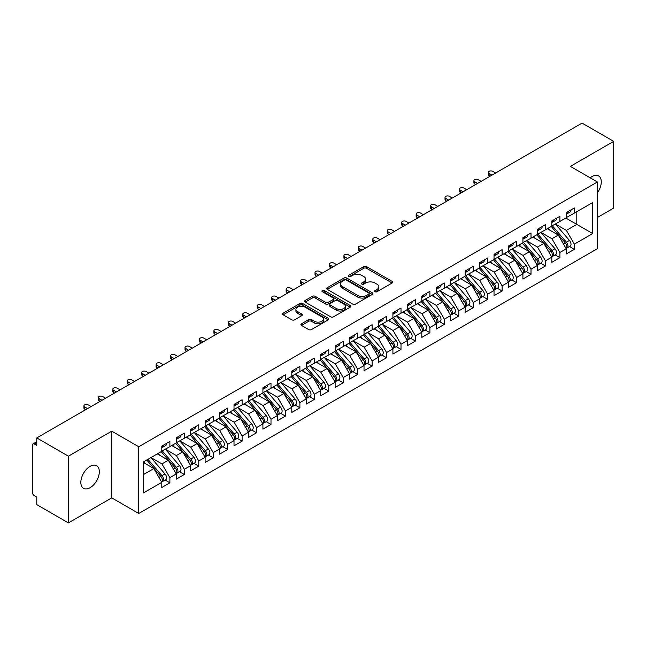 <?xml version="1.0" encoding="UTF-8"?>
<svg xmlns="http://www.w3.org/2000/svg" width="646" height="646" viewBox="0 0 646 646"><rect width="100%" height="100%" fill="white"/><g stroke="black" fill="none" stroke-linecap="round" stroke-linejoin="round"><path stroke-width="0.97" d="M375.043 291.709A1.405 0.807 0 0 0 377.03 291.709L392.09 283.013A2.003 1.155 0 0 0 392.679 282.189A2.003 1.155 0 0 0 392.09 281.373L366.573 266.637A2.003 1.155 0 0 0 363.73 266.637L348.67 275.333A1.405 0.807 0 0 0 348.259 275.907A1.405 0.807 0 0 0 348.67 276.48A1.405 0.807 0 0 0 350.657 276.48L352.603 275.358A6.42 3.706 0 0 1 361.679 275.358L363.803 276.585A6.42 3.706 0 0 1 365.684 279.201A6.42 3.706 0 0 1 363.803 281.826L361.857 282.948A1.405 0.807 0 0 0 361.445 283.521A1.405 0.807 0 0 0 361.857 284.095A1.405 0.807 0 0 0 363.843 284.095L365.789 282.972A6.42 3.706 0 0 1 374.866 282.972L376.989 284.2A6.42 3.706 0 0 1 378.871 286.816A6.42 3.706 0 0 1 376.989 289.44L375.043 290.563A1.405 0.807 0 0 0 374.632 291.136A1.405 0.807 0 0 0 375.043 291.709L375.043 290.563M90.077 487.706A13.073 7.55 120 0 0 98.62 476.183A13.073 7.55 120 0 0 96.617 465.709A13.073 7.55 120 0 0 90.077 466.355A13.073 7.55 120 0 0 81.541 477.878A13.073 7.55 120 0 0 83.544 488.352A13.073 7.55 120 0 0 90.077 487.706M597.38 192.855A13.073 7.55 120 0 0 598.567 175.906A13.073 7.55 120 0 0 592.035 176.56A13.073 7.55 120 0 0 590.194 177.828M301.488 323.775A2.003 1.155 0 0 0 300.907 324.599A2.003 1.155 0 0 0 301.488 325.414L308.651 329.549A2.003 1.155 0 0 0 311.485 329.549L328.216 319.891A2.003 1.155 0 0 0 328.806 319.067A2.003 1.155 0 0 0 328.216 318.252L302.699 303.515A2.003 1.155 0 0 0 299.857 303.515L283.134 313.173A2.003 1.155 0 0 0 282.544 313.996A2.003 1.155 0 0 0 283.134 314.812L291.782 319.81A2.003 1.155 0 0 0 294.616 319.81L301.771 315.676A2.003 1.155 0 0 0 302.36 314.852A2.003 1.155 0 0 0 301.771 314.037L297.483 311.558A5.362 3.093 0 0 1 295.916 309.369A5.362 3.093 0 0 1 299.227 306.511A5.362 3.093 0 0 1 305.074 307.181L321.87 316.879A5.362 3.093 0 0 1 323.444 319.067A5.362 3.093 0 0 1 320.133 321.934A5.362 3.093 0 0 1 314.287 321.256L311.485 319.641A2.003 1.155 0 0 0 308.651 319.641L301.488 323.775L301.488 325.414M597.38 217.508L613.7 208.085L613.7 141.361L582.062 123.103L36.782 437.915L36.782 445.425L34.464 444.093A3.06 1.768 -120 0 0 32.938 443.939A3.06 1.768 -120 0 0 32.3 445.344L32.3 492.042A3.06 1.768 -120 0 0 34.464 495.797L36.782 497.129L36.782 504.639L68.411 522.897L111.75 497.88L138.761 513.473L138.761 446.757L111.75 431.165L68.411 456.181L36.782 437.915M613.7 141.361L570.37 166.385L597.38 181.978L138.761 446.757M352.748 304.088A2.003 1.155 0 0 0 355.583 304.088L372.314 294.431A2.003 1.155 0 0 0 372.904 293.615A2.003 1.155 0 0 0 372.314 292.791L346.789 278.063A2.003 1.155 0 0 0 343.955 278.063L327.223 287.72A2.003 1.155 0 0 0 326.634 288.536A2.003 1.155 0 0 0 327.223 289.351L352.748 304.088M322.895 292.008A1.405 0.807 0 0 1 324.316 292.21L350.237 307.173L333.538 316.823A2.003 1.155 0 0 1 330.695 316.823L305.178 302.086L312.341 297.984L312.341 296.312L305.178 300.447A2.003 1.155 0 0 0 304.589 301.262A2.003 1.155 0 0 0 305.178 302.086L305.178 300.447M312.341 297.984A2.003 1.155 0 0 1 315.175 297.984L315.175 296.312A2.003 1.155 0 0 0 312.341 296.312M315.175 296.312L325.519 302.288A2.003 1.155 0 0 0 328.362 302.288L333.11 299.55A2.003 1.155 0 0 0 333.699 298.727A2.003 1.155 0 0 0 333.11 297.911L322.33 291.685A1.405 0.807 0 0 1 321.926 291.112A1.405 0.807 0 0 1 322.79 290.369A1.405 0.807 0 0 1 324.316 290.538L350.261 305.526A2.003 1.155 0 0 1 350.851 306.341A2.003 1.155 0 0 1 350.261 307.157L350.261 305.526M138.761 513.473L597.38 248.694L597.38 181.978M565.815 218.049L592.681 233.561L592.681 202.537L574.334 213.123L574.334 207.955L566.251 212.623L566.251 217.799L559.896 221.465L559.896 216.297L551.805 220.964L551.805 226.132L545.45 229.806L545.45 224.63L537.359 229.306L537.359 234.474L531.004 238.148L531.004 232.972L522.913 237.647L522.913 242.815L516.558 246.481L516.558 241.313L508.467 245.981L508.467 251.157L502.112 254.823L502.112 249.655L494.028 254.322L494.028 259.49L487.673 263.164L487.673 257.996L479.582 262.664L479.582 267.832L473.227 271.506L473.227 266.33L465.136 271.005L465.136 276.173L458.781 279.839L458.781 274.671L450.69 279.338L450.69 284.515L444.335 288.181L444.335 283.013L436.244 287.68L436.244 292.856L429.889 296.522L429.889 291.354L421.806 296.021L421.806 301.189L415.443 304.864L415.443 299.687L407.36 304.363L407.36 309.531L401.005 313.197L401.005 308.029L392.913 312.696L392.913 317.872L386.558 321.538L386.558 316.37L378.467 321.038L378.467 326.214L372.112 329.88L372.112 324.712L364.021 329.379L364.021 334.547L357.666 338.221L357.666 333.045L349.575 337.721L349.575 342.889L343.22 346.563L343.22 341.387L335.137 346.062L335.137 351.23L328.782 354.896L328.782 349.728L320.691 354.396L320.691 359.572L314.336 363.238L314.336 358.07L306.244 362.737L306.244 367.905L299.889 371.579L299.889 366.411L291.798 371.079L291.798 376.247L285.443 379.921L285.443 374.745L277.352 379.42L277.352 384.588L270.997 388.254L270.997 383.086L262.914 387.753L262.914 392.93L256.551 396.596L256.551 391.428L248.468 396.095L248.468 401.263L242.113 404.937L242.113 399.769L234.022 404.436L234.022 409.604L227.667 413.279L227.667 408.102L219.575 412.778L219.575 417.946L213.22 421.612L213.22 416.444L205.129 421.111L205.129 426.287L198.774 429.953L198.774 424.785L190.683 429.453L190.683 434.629L184.328 438.295L184.328 433.127L176.245 437.794L176.245 442.962L169.89 446.636L169.89 441.46L161.799 446.136L161.799 451.304L143.452 461.898L143.452 492.922L161.799 482.328L153.853 468.568L143.452 462.56M592.681 233.561L574.334 244.148L566.397 230.388L555.415 224.049M569.538 246.546L574.334 249.324L574.334 244.148M574.334 249.324L566.251 253.991L566.251 248.823L559.896 252.489L551.95 238.729L540.968 232.39M555.092 254.887L559.896 257.657L559.896 252.489M559.896 257.657L551.805 262.333L551.805 257.156L545.45 260.831L537.504 247.071L526.522 240.732M540.645 263.229L545.45 265.999L545.45 260.831M545.45 265.999L537.359 270.666L537.359 265.498L531.004 269.172L523.058 255.404L512.084 249.073L526.102 265.449L523.074 267.202A4.086 2.358 60 0 1 524.649 271.086A4.086 2.358 60 0 1 523.801 272.951A4.086 2.358 60 0 1 523.139 273.145M526.199 271.57L531.004 274.34L531.004 269.172M531.004 274.34L522.913 279.007L522.913 273.839L516.558 277.505L508.612 263.746L497.638 257.407M511.761 279.904L516.558 282.682L516.558 277.505M516.558 282.682L508.467 287.349L508.467 282.181L502.112 285.847L494.174 272.087L483.192 265.748M497.315 288.245L502.112 291.015L502.112 285.847M502.112 291.015L494.028 295.69L494.028 290.514L487.673 294.188L479.728 280.429L468.746 274.09M482.869 296.587L487.673 299.356L487.673 294.188M487.673 299.356L479.582 304.024L479.582 298.856L473.227 302.53L465.282 288.77L454.3 282.431L468.326 298.807L465.29 300.56A4.086 2.358 60 0 1 466.872 304.444A4.086 2.358 60 0 1 466.024 306.309A4.086 2.358 60 0 1 465.362 306.503M468.423 304.928L473.227 307.698L473.227 302.53M473.227 307.698L465.136 312.365L465.136 307.197L458.781 310.863L450.835 297.103L439.861 290.765L453.88 307.149L450.843 308.901A4.086 2.358 60 0 1 452.426 312.777A4.086 2.358 60 0 1 451.578 314.65A4.086 2.358 60 0 1 450.916 314.836M453.977 313.262L458.781 316.039L458.781 310.863M458.781 316.039L450.69 320.707L450.69 315.539L444.335 319.205L436.389 305.445L425.415 299.106M439.538 321.603L444.335 324.373L444.335 319.205M444.335 324.373L436.244 329.048L436.244 323.872L429.889 327.546L421.943 313.786L410.969 307.448M425.092 329.945L429.889 332.714L429.889 327.546M429.889 332.714L421.806 337.39L421.806 332.214L415.443 335.888L407.505 322.128L396.523 315.789M410.646 338.286L415.443 341.056L415.443 335.888M415.443 341.056L407.36 345.723L407.36 340.555L401.005 344.221L393.059 330.461L382.077 324.122L396.103 340.507L393.067 342.259A4.086 2.358 60 0 1 394.649 346.143A4.086 2.358 60 0 1 393.802 348.008A4.086 2.358 60 0 1 393.139 348.202M396.2 346.619L401.005 349.397L401.005 344.221M401.005 349.397L392.913 354.065L392.913 348.897L386.558 352.563L378.613 338.803L367.631 332.464M381.754 354.961L386.558 357.739L386.558 352.563M386.558 357.739L378.467 362.406L378.467 357.238L372.112 360.904L364.166 347.144L353.192 340.805M367.308 363.302L372.112 366.072L372.112 360.904M372.112 366.072L364.021 370.747L364.021 365.571L357.666 369.246L349.72 355.486L338.746 349.147L352.764 365.523L349.736 367.275A4.086 2.358 60 0 1 351.311 371.159A4.086 2.358 60 0 1 350.463 373.025A4.086 2.358 60 0 1 349.801 373.218M352.869 371.644L357.666 374.414L357.666 369.246M357.666 374.414L349.575 379.081L349.575 373.913L343.22 377.579L335.274 363.819L324.3 357.48L338.326 373.864L335.29 375.617A4.086 2.358 60 0 1 336.865 379.501A4.086 2.358 60 0 1 336.017 381.366A4.086 2.358 60 0 1 335.363 381.56M338.423 379.985L343.22 382.755L343.22 377.579M343.22 382.755L335.137 387.422L335.137 382.254L328.782 385.92L320.836 372.161L309.854 365.822L323.88 382.206L320.844 383.95A4.086 2.358 60 0 1 322.419 387.834A4.086 2.358 60 0 1 321.579 389.708A4.086 2.358 60 0 1 320.917 389.893M323.977 388.319L328.782 391.096L328.782 385.92M328.782 391.096L320.691 395.764L320.691 390.596L314.336 394.262L306.39 380.502L295.408 374.163M309.531 396.66L314.336 399.43L314.336 394.262M314.336 399.43L306.244 404.105L306.244 398.929L299.889 402.603L291.944 388.844L280.97 382.505M295.085 405.002L299.889 407.771L299.889 402.603M299.889 407.771L291.798 412.439L291.798 407.271L285.443 410.945L277.497 397.177L266.523 390.846M280.647 413.343L285.443 416.113L285.443 410.945M285.443 416.113L277.352 420.78L277.352 415.612L270.997 419.278L263.051 405.518L252.077 399.18L266.095 415.564L263.067 417.316A4.086 2.358 60 0 1 264.642 421.192A4.086 2.358 60 0 1 263.794 423.065A4.086 2.358 60 0 1 263.132 423.251M266.2 421.677L270.997 424.454L270.997 419.278M270.997 424.454L262.914 429.122L262.914 423.954L256.551 427.62L248.613 413.86L237.631 407.521M251.754 430.018L256.551 432.788L256.551 427.62M256.551 432.788L248.468 437.463L248.468 432.287L242.113 435.961L234.167 422.201L223.185 415.863M237.308 438.359L242.113 441.129L242.113 435.961M242.113 441.129L234.022 445.805L234.022 440.629L227.667 444.303L219.721 430.543L208.739 424.204L222.765 440.58L219.729 442.332A4.086 2.358 60 0 1 221.312 446.216A4.086 2.358 60 0 1 220.464 448.082A4.086 2.358 60 0 1 219.801 448.276M222.862 446.701L227.667 449.471L227.667 444.303M227.667 449.471L219.575 454.138L219.575 448.97L213.22 452.636L205.275 438.876L194.301 432.537L208.319 448.922L205.291 450.674A4.086 2.358 60 0 1 206.865 454.55A4.086 2.358 60 0 1 206.017 456.423A4.086 2.358 60 0 1 205.355 456.609M208.416 455.034L213.22 457.812L213.22 452.636M213.22 457.812L205.129 462.479L205.129 457.311L198.774 460.978L190.828 447.218L179.854 440.879M193.978 463.376L198.774 466.146L198.774 460.978M198.774 466.146L190.683 470.821L190.683 465.645L184.328 469.319L176.382 455.559L165.408 449.22M179.531 471.717L184.328 474.487L184.328 469.319M184.328 474.487L176.245 479.162L176.245 473.986L169.89 477.66L161.944 463.901L150.962 457.562L164.988 473.938L161.952 475.69A4.086 2.358 60 0 1 163.527 479.574A4.086 2.358 60 0 1 162.687 481.44A4.086 2.358 60 0 1 162.025 481.633M165.085 480.059L169.89 482.828L169.89 477.66M169.89 482.828L161.799 487.496L161.799 482.328M161.799 451.134L169.89 446.636M143.452 474.576L153.853 468.568M176.245 442.801L184.328 438.295M161.944 463.901L168.299 460.227L157.317 453.888M176.245 473.986L168.299 460.227M190.683 434.459L198.774 429.953M176.382 455.559L182.745 451.885L171.763 445.546M190.683 465.645L182.745 451.885M205.129 426.118L213.22 421.612M190.828 447.218L197.183 443.552L186.209 437.213M205.129 457.311L197.183 443.552M219.575 417.776L227.667 413.279M205.275 438.876L211.63 435.21L200.656 428.871M219.575 448.97L211.63 435.21M234.022 409.443L242.113 404.937M219.721 430.543L226.076 426.869L215.094 420.53M234.022 440.629L226.076 426.869M248.468 401.101L256.551 396.596M234.167 422.201L240.522 418.527L229.54 412.188M248.468 432.287L240.522 418.527M262.914 392.76L270.997 388.254M248.613 413.86L254.968 410.194L243.986 403.855M262.914 423.954L254.968 410.194M277.352 384.418L285.443 379.921M263.051 405.518L269.406 401.852L258.432 395.514M277.352 415.612L269.406 401.852M291.798 376.085L299.889 371.579M277.497 397.177L283.852 393.511L272.878 387.172M291.798 407.271L283.852 393.511M306.244 367.744L314.336 363.238M291.944 388.844L298.299 385.169L287.325 378.831M306.244 398.929L298.299 385.169M320.691 359.402L328.782 354.896M306.39 380.502L312.745 376.836L301.763 370.497M320.691 390.596L312.745 376.836M335.137 351.061L343.22 346.563M320.836 372.161L327.191 368.495L316.209 362.156M335.137 382.254L327.191 368.495M349.575 342.719L357.666 338.221M335.274 363.819L341.637 360.153L330.655 353.814M349.575 373.913L341.637 360.153M364.021 334.386L372.112 329.88M349.72 355.486L356.075 351.812L345.101 345.473M364.021 365.571L356.075 351.812M378.467 326.044L386.558 321.538M364.166 347.144L370.521 343.47L359.547 337.139M378.467 357.238L370.521 343.47M392.913 317.703L401.005 313.197M378.613 338.803L384.968 335.137L373.994 328.798M392.913 348.897L384.968 335.137M407.36 309.361L415.443 304.864M393.059 330.461L399.414 326.795L388.432 320.456M407.36 340.555L399.414 326.795M421.806 301.028L429.889 296.522M407.505 322.128L413.86 318.454L402.878 312.115M421.806 332.214L413.86 318.454M436.244 292.686L444.335 288.181M421.943 313.786L428.298 310.112L417.324 303.773M436.244 323.872L428.298 310.112M450.69 284.345L458.781 279.839M436.389 305.445L442.744 301.779L431.77 295.44M450.69 315.539L442.744 301.779M465.136 276.004L473.227 271.506M450.835 297.103L457.19 293.437L446.216 287.099M465.136 307.197L457.19 293.437M479.582 267.67L487.673 263.164M465.282 288.77L471.637 285.096L460.655 278.757M479.582 298.856L471.637 285.096M494.028 259.329L502.112 254.823M479.728 280.429L486.083 276.754L475.101 270.416M494.028 290.514L486.083 276.754M508.467 250.987L516.558 246.481M494.174 272.087L500.529 268.421L489.547 262.082M508.467 282.181L500.529 268.421M522.913 242.646L531.004 238.148M508.612 263.746L514.967 260.08L503.993 253.741M522.913 273.839L514.967 260.08M537.359 234.312L545.45 229.806M523.058 255.404L529.413 251.738L518.439 245.399M537.359 265.498L529.413 251.738M551.805 225.971L559.896 221.465M537.504 247.071L543.859 243.397L532.885 237.058M551.805 257.156L543.859 243.397M566.251 217.629L574.334 213.123M566.397 230.388L576.797 224.388L576.797 211.71L592.681 202.537M551.95 238.729L558.305 235.055L547.323 228.724M566.251 248.823L558.305 235.055M68.411 456.181L68.411 522.897M111.75 497.88L111.75 431.165M375.601 291.903L376.989 291.104A6.42 3.706 0 0 0 378.871 288.487L378.871 286.816M365.684 279.201L365.684 280.873A6.42 3.706 0 0 1 363.803 283.489L362.414 284.297M392.09 281.373L392.09 283.013L366.573 268.308A2.003 1.155 0 0 0 363.73 268.308L349.228 276.682M372.282 294.447L346.789 279.726A2.003 1.155 0 0 0 343.955 279.726L327.247 289.368L327.223 287.72M368.769 294.188A1.405 0.807 0 0 0 369.181 293.615A1.405 0.807 0 0 0 368.769 293.042L346.369 280.106A1.405 0.807 0 0 0 344.383 280.106L342.323 281.293A6.42 3.706 0 0 0 340.442 283.909A6.42 3.706 0 0 0 342.323 286.533L357.634 295.375A6.42 3.706 0 0 0 366.71 295.375L368.769 294.188L368.769 295.852A1.405 0.807 0 0 0 369.181 295.279L369.181 293.615M340.442 283.909L340.442 285.58A6.42 3.706 0 0 0 342.323 288.197L342.323 286.533M368.769 295.852L366.71 297.039A6.42 3.706 0 0 1 357.634 297.039L342.323 288.197M315.175 297.984L325.519 303.959A2.003 1.155 0 0 0 328.362 303.959L333.11 301.214A2.003 1.155 0 0 0 333.699 300.398L333.699 298.727M336.267 308.489A5.362 3.093 0 0 0 342.105 309.159A5.362 3.093 0 0 0 345.416 306.301A5.362 3.093 0 0 0 343.85 304.113L337.931 300.689A2.003 1.155 0 0 0 335.096 300.689L330.34 303.434A2.003 1.155 0 0 0 329.759 304.25A2.003 1.155 0 0 0 330.34 305.074L336.267 308.489L336.267 310.161A5.362 3.093 0 0 0 342.105 310.831A5.362 3.093 0 0 0 345.416 307.964L345.416 306.301M329.759 304.25L329.759 305.921A2.003 1.155 0 0 0 330.34 306.737L330.34 305.074M336.267 310.161L330.34 306.737M323.444 319.067L323.444 320.739A5.362 3.093 0 0 1 320.133 323.598A5.362 3.093 0 0 1 314.287 322.927L311.485 321.312A2.003 1.155 0 0 0 308.651 321.312L301.52 325.431M295.916 309.369L295.916 311.041A5.362 3.093 0 0 0 297.483 313.229L297.483 311.558M301.771 314.037L301.771 315.676L297.483 313.229M328.216 318.252L328.216 319.891L302.699 305.187A2.003 1.155 0 0 0 299.857 305.187L283.158 314.828M552.362 225.809L566.405 242.177A4.086 2.358 60 0 1 567.979 246.061A4.086 2.358 60 0 1 567.14 247.935L570.168 246.183A4.086 2.358 -120 0 0 571.016 244.309A4.086 2.358 -120 0 0 569.441 240.433L555.399 224.065M567.14 247.935A4.086 2.358 60 0 1 566.477 248.121M551.208 226.48L565.25 242.848A4.086 2.358 60 0 1 566.825 246.732A4.086 2.358 60 0 1 566.082 248.532M549.843 230.17L548.171 228.232M566.251 214.214A4.086 2.358 -120 0 0 566.825 212.542A4.086 2.358 -120 0 0 566.817 212.3M566.477 213.939A4.086 2.358 -120 0 0 567.14 213.745A4.086 2.358 -120 0 0 567.979 211.88A4.086 2.358 -120 0 0 567.971 211.63M571.007 209.877A4.086 2.358 60 0 1 571.016 210.128A4.086 2.358 60 0 1 570.168 212.001L567.14 213.745M495.611 173.015L492.728 171.343A2.552 1.478 -0 0 0 489.943 171.029A2.552 1.478 -0 0 0 488.368 172.385A2.552 1.478 -0 0 0 489.111 173.427L489.111 175.599A2.552 1.478 180 0 1 488.368 174.557L488.368 172.385M490.128 176.18L489.111 175.599M492.002 175.098L489.111 173.427M537.916 234.151L551.959 250.519A4.086 2.358 60 0 1 553.541 254.403A4.086 2.358 60 0 1 552.693 256.276L555.721 254.524A4.086 2.358 -120 0 0 556.569 252.651A4.086 2.358 -120 0 0 554.995 248.767L540.952 232.399M552.693 256.276A4.086 2.358 60 0 1 552.031 256.462M536.761 234.821L550.804 251.189A4.086 2.358 60 0 1 552.378 255.073A4.086 2.358 60 0 1 551.644 256.874M535.397 238.511L533.733 236.573M523.478 242.492L537.512 258.86A4.086 2.358 60 0 1 539.095 262.744A4.086 2.358 60 0 1 538.247 264.61L541.283 262.865A4.086 2.358 -120 0 0 542.123 260.992A4.086 2.358 -120 0 0 540.549 257.108L526.506 240.74M538.247 264.61A4.086 2.358 60 0 1 537.585 264.803M522.315 243.162L536.358 259.53A4.086 2.358 60 0 1 537.94 263.406A4.086 2.358 60 0 1 537.197 265.215M520.951 246.853L519.287 244.907M523.801 272.951L526.837 271.199A4.086 2.358 -120 0 0 527.685 269.334A4.086 2.358 -120 0 0 526.102 265.449M507.877 251.496L521.911 267.864A4.086 2.358 60 0 1 523.494 271.748A4.086 2.358 60 0 1 522.751 273.557M506.504 255.194L504.841 253.248M509.032 250.834L523.074 267.202M494.586 259.167L508.628 275.543A4.086 2.358 60 0 1 510.203 279.419A4.086 2.358 60 0 1 509.355 281.293L512.391 279.54A4.086 2.358 -120 0 0 513.239 277.675A4.086 2.358 -120 0 0 511.656 273.791L497.622 257.423M509.355 281.293A4.086 2.358 60 0 1 508.693 281.478M493.431 259.837L507.473 276.205A4.086 2.358 60 0 1 509.048 280.089A4.086 2.358 60 0 1 508.305 281.89M492.058 263.528L490.395 261.59M551.805 222.555A4.086 2.358 -120 0 0 552.378 220.884A4.086 2.358 -120 0 0 552.37 220.633M552.031 222.281A4.086 2.358 -120 0 0 552.693 222.087A4.086 2.358 -120 0 0 553.541 220.221A4.086 2.358 -120 0 0 553.533 219.971M556.561 218.219A4.086 2.358 60 0 1 556.569 218.469A4.086 2.358 60 0 1 555.721 220.334L552.693 222.087M481.173 181.348L478.282 179.685A2.552 1.478 -0 0 0 475.496 179.362A2.552 1.478 -0 0 0 473.922 180.727A2.552 1.478 -0 0 0 474.673 181.768L474.673 183.94A2.552 1.478 180 0 1 473.922 182.899L473.922 180.727M475.682 184.522L474.673 183.94M477.555 183.44L474.673 181.768M537.359 230.897A4.086 2.358 -120 0 0 537.94 229.225A4.086 2.358 -120 0 0 537.932 228.975M537.585 230.614A4.086 2.358 -120 0 0 538.247 230.428A4.086 2.358 -120 0 0 539.095 228.555A4.086 2.358 -120 0 0 539.087 228.304M542.115 226.56A4.086 2.358 60 0 1 542.123 226.803A4.086 2.358 60 0 1 541.283 228.676L538.247 230.428M466.727 189.69L463.836 188.026A2.552 1.478 -0 0 0 461.05 187.703A2.552 1.478 -0 0 0 459.476 189.068A2.552 1.478 -0 0 0 460.227 190.11L460.227 192.274A2.552 1.478 180 0 1 459.476 191.232L459.476 189.068M461.236 192.863L460.227 192.274M463.117 191.773L460.227 190.11M522.913 239.23A4.086 2.358 -120 0 0 523.494 237.566A4.086 2.358 -120 0 0 523.486 237.316M523.139 238.955A4.086 2.358 -120 0 0 523.801 238.77A4.086 2.358 -120 0 0 524.649 236.896A4.086 2.358 -120 0 0 524.641 236.646M527.677 234.894A4.086 2.358 60 0 1 527.685 235.144A4.086 2.358 60 0 1 526.837 237.017L523.801 238.77M452.281 198.031L449.39 196.36A2.552 1.478 -0 0 0 446.612 196.045A2.552 1.478 -0 0 0 445.029 197.41A2.552 1.478 -0 0 0 445.78 198.451L445.78 200.615A2.552 1.478 180 0 1 445.029 199.574L445.029 197.41M446.79 201.197L445.78 200.615M448.671 200.115L445.78 198.451M508.467 247.571A4.086 2.358 -120 0 0 509.048 245.9A4.086 2.358 -120 0 0 509.04 245.658M508.693 247.297A4.086 2.358 -120 0 0 509.355 247.103A4.086 2.358 -120 0 0 510.203 245.238A4.086 2.358 -120 0 0 510.195 244.987M513.231 243.235A4.086 2.358 60 0 1 513.239 243.485A4.086 2.358 60 0 1 512.391 245.359L509.355 247.103M437.835 206.373L434.944 204.701A2.552 1.478 -0 0 0 432.166 204.386A2.552 1.478 -0 0 0 430.591 205.743A2.552 1.478 -0 0 0 431.334 206.785L431.334 208.957A2.552 1.478 180 0 1 430.591 207.915L430.591 205.743M432.344 209.538L431.334 208.957M434.225 208.456L431.334 206.785M480.139 267.509L494.182 283.877A4.086 2.358 60 0 1 495.757 287.761A4.086 2.358 60 0 1 494.909 289.634L497.945 287.882A4.086 2.358 -120 0 0 498.793 286.008A4.086 2.358 -120 0 0 497.218 282.124L483.176 265.756M494.909 289.634A4.086 2.358 60 0 1 494.255 289.82M478.985 268.179L493.027 284.547A4.086 2.358 60 0 1 494.602 288.431A4.086 2.358 60 0 1 493.859 290.232M477.612 271.869L475.949 269.931M494.028 255.913A4.086 2.358 -120 0 0 494.602 254.241A4.086 2.358 -120 0 0 494.594 253.991M494.255 255.638A4.086 2.358 -120 0 0 494.909 255.445A4.086 2.358 -120 0 0 495.757 253.579A4.086 2.358 -120 0 0 495.748 253.329M498.785 251.577A4.086 2.358 60 0 1 498.793 251.827A4.086 2.358 60 0 1 497.945 253.692L494.909 255.445M423.388 214.706L420.506 213.043A2.552 1.478 -0 0 0 417.72 212.72A2.552 1.478 -0 0 0 416.145 214.084A2.552 1.478 -0 0 0 416.888 215.126L416.888 217.298A2.552 1.478 180 0 1 416.145 216.257L416.145 214.084M417.905 217.88L416.888 217.298M419.779 216.798L416.888 215.126M465.693 275.85L479.736 292.218A4.086 2.358 60 0 1 481.31 296.102A4.086 2.358 60 0 1 480.471 297.976L483.499 296.223A4.086 2.358 -120 0 0 484.347 294.35A4.086 2.358 -120 0 0 482.772 290.466L468.73 274.098M480.471 297.976A4.086 2.358 60 0 1 479.808 298.161M464.539 276.52L478.581 292.888A4.086 2.358 60 0 1 480.156 296.772A4.086 2.358 60 0 1 479.413 298.573M463.174 280.211L461.502 278.273M466.024 306.309L469.061 304.557A4.086 2.358 -120 0 0 469.9 302.691A4.086 2.358 -120 0 0 468.326 298.807M450.092 284.854L464.135 301.222A4.086 2.358 60 0 1 465.718 305.106A4.086 2.358 60 0 1 464.975 306.915M448.728 288.552L447.064 286.606M451.247 284.192L465.29 300.56M451.578 314.65L454.614 312.898A4.086 2.358 -120 0 0 455.454 311.033A4.086 2.358 -120 0 0 453.88 307.149M435.646 293.195L449.689 309.563A4.086 2.358 60 0 1 451.271 313.447A4.086 2.358 60 0 1 450.528 315.248M434.282 296.885L432.618 294.947M436.809 292.533L450.843 308.901M422.363 300.866L436.405 317.234A4.086 2.358 60 0 1 437.98 321.119A4.086 2.358 60 0 1 437.132 322.992L440.168 321.24A4.086 2.358 -120 0 0 441.016 319.366A4.086 2.358 -120 0 0 439.433 315.482L425.391 299.114M437.132 322.992A4.086 2.358 60 0 1 436.47 323.178M421.208 301.537L435.251 317.905A4.086 2.358 60 0 1 436.825 321.789A4.086 2.358 60 0 1 436.082 323.589M419.835 305.227L418.172 303.289M479.582 264.254A4.086 2.358 -120 0 0 480.156 262.583A4.086 2.358 -120 0 0 480.148 262.333M479.808 263.972A4.086 2.358 -120 0 0 480.471 263.786A4.086 2.358 -120 0 0 481.31 261.913A4.086 2.358 -120 0 0 481.31 261.67M484.338 259.918A4.086 2.358 60 0 1 484.347 260.168A4.086 2.358 60 0 1 483.499 262.034L480.471 263.786M408.942 223.048L406.059 221.384A2.552 1.478 -0 0 0 403.274 221.061A2.552 1.478 -0 0 0 401.699 222.426A2.552 1.478 -0 0 0 402.45 223.468L402.45 225.632A2.552 1.478 180 0 1 401.699 224.59L401.699 222.426M403.459 226.221L402.45 225.632M405.333 225.131L402.45 223.468M465.136 272.588A4.086 2.358 -120 0 0 465.718 270.924A4.086 2.358 -120 0 0 465.709 270.674M465.362 272.313A4.086 2.358 -120 0 0 466.024 272.127A4.086 2.358 -120 0 0 466.872 270.254A4.086 2.358 -120 0 0 466.864 270.004M469.892 268.251A4.086 2.358 60 0 1 469.9 268.502A4.086 2.358 60 0 1 469.061 270.375L466.024 272.127M394.504 231.389L391.613 229.718A2.552 1.478 -0 0 0 388.827 229.403A2.552 1.478 -0 0 0 387.253 230.767A2.552 1.478 -0 0 0 388.004 231.809L388.004 233.973A2.552 1.478 180 0 1 387.253 232.931L387.253 230.767M389.013 234.555L388.004 233.973M390.887 233.472L388.004 231.809M450.69 280.929A4.086 2.358 -120 0 0 451.271 279.266A4.086 2.358 -120 0 0 451.263 279.015M450.916 280.655A4.086 2.358 -120 0 0 451.578 280.469A4.086 2.358 -120 0 0 452.426 278.596A4.086 2.358 -120 0 0 452.418 278.345M455.454 276.593A4.086 2.358 60 0 1 455.454 276.843A4.086 2.358 60 0 1 454.614 278.717L451.578 280.469M380.058 239.731L377.167 238.059A2.552 1.478 -0 0 0 374.381 237.744A2.552 1.478 -0 0 0 372.807 239.101A2.552 1.478 -0 0 0 373.558 240.142L373.558 242.315A2.552 1.478 180 0 1 372.807 241.273L372.807 239.101M374.567 242.896L373.558 242.315M376.448 241.814L373.558 240.142M436.244 289.271A4.086 2.358 -120 0 0 436.825 287.599A4.086 2.358 -120 0 0 436.817 287.349M436.47 288.996A4.086 2.358 -120 0 0 437.132 288.802A4.086 2.358 -120 0 0 437.98 286.937A4.086 2.358 -120 0 0 437.972 286.687M441.008 284.934A4.086 2.358 60 0 1 441.016 285.185A4.086 2.358 60 0 1 440.168 287.05L437.132 288.802M365.612 248.072L362.721 246.401A2.552 1.478 -0 0 0 359.943 246.078A2.552 1.478 -0 0 0 358.36 247.442A2.552 1.478 -0 0 0 359.111 248.484L359.111 250.656A2.552 1.478 180 0 1 358.36 249.614L358.36 247.442M360.121 251.237L359.111 250.656M362.002 250.155L359.111 248.484M407.917 309.208L421.959 325.576A4.086 2.358 60 0 1 423.534 329.46A4.086 2.358 60 0 1 422.686 331.333L425.722 329.581A4.086 2.358 -120 0 0 426.57 327.708A4.086 2.358 -120 0 0 424.987 323.824L410.953 307.456M422.686 331.333A4.086 2.358 60 0 1 422.032 331.519M406.762 309.878L420.804 326.246A4.086 2.358 60 0 1 422.379 330.13A4.086 2.358 60 0 1 421.636 331.931M405.389 313.568L403.726 311.63M393.471 317.549L407.513 333.917A4.086 2.358 60 0 1 409.088 337.801A4.086 2.358 60 0 1 408.248 339.667L411.276 337.915A4.086 2.358 -120 0 0 412.124 336.049A4.086 2.358 -120 0 0 410.549 332.165L396.507 315.797M408.248 339.667A4.086 2.358 60 0 1 407.586 339.861M392.316 318.212L406.358 334.58A4.086 2.358 60 0 1 407.933 338.464A4.086 2.358 60 0 1 407.19 340.272M390.951 321.91L389.28 319.964M393.802 348.008L396.83 346.256A4.086 2.358 -120 0 0 397.678 344.391A4.086 2.358 -120 0 0 396.103 340.507M377.87 326.553L391.912 342.921A4.086 2.358 60 0 1 393.487 346.805A4.086 2.358 60 0 1 392.752 348.614M376.505 330.243L374.841 328.305M379.024 325.891L393.067 342.259M364.578 334.224L378.621 350.592A4.086 2.358 60 0 1 380.203 354.476A4.086 2.358 60 0 1 379.355 356.35L382.392 354.597A4.086 2.358 -120 0 0 383.231 352.724A4.086 2.358 -120 0 0 381.657 348.848L367.614 332.48M379.355 356.35A4.086 2.358 60 0 1 378.693 356.535M363.423 334.894L377.466 351.262A4.086 2.358 60 0 1 379.049 355.147A4.086 2.358 60 0 1 378.306 356.947M362.059 338.585L360.395 336.647M350.14 342.566L364.183 358.934A4.086 2.358 60 0 1 365.757 362.818A4.086 2.358 60 0 1 364.909 364.691L367.945 362.939A4.086 2.358 -120 0 0 368.793 361.066A4.086 2.358 -120 0 0 367.211 357.181L353.168 340.813M364.909 364.691A4.086 2.358 60 0 1 364.247 364.877M348.985 343.236L363.02 359.604A4.086 2.358 60 0 1 364.602 363.488A4.086 2.358 60 0 1 363.86 365.289M347.613 346.926L345.949 344.988M421.806 297.612A4.086 2.358 -120 0 0 422.379 295.941A4.086 2.358 -120 0 0 422.371 295.69M422.032 297.338A4.086 2.358 -120 0 0 422.686 297.144A4.086 2.358 -120 0 0 423.534 295.27A4.086 2.358 -120 0 0 423.526 295.028M426.562 293.276A4.086 2.358 60 0 1 426.57 293.526A4.086 2.358 60 0 1 425.722 295.392L422.686 297.144M351.166 256.405L348.275 254.742A2.552 1.478 -0 0 0 345.497 254.419A2.552 1.478 -0 0 0 343.922 255.784A2.552 1.478 -0 0 0 344.665 256.825L344.665 258.998A2.552 1.478 180 0 1 343.922 257.948L343.922 255.784M345.675 259.579L344.665 258.998M347.556 258.497L344.665 256.825M407.36 305.946A4.086 2.358 -120 0 0 407.933 304.282A4.086 2.358 -120 0 0 407.925 304.032M407.586 305.671A4.086 2.358 -120 0 0 408.248 305.485A4.086 2.358 -120 0 0 409.088 303.612A4.086 2.358 -120 0 0 409.079 303.362M412.116 301.609A4.086 2.358 60 0 1 412.124 301.86A4.086 2.358 60 0 1 411.276 303.733L408.248 305.485M336.719 264.747L333.837 263.084A2.552 1.478 -0 0 0 331.051 262.76A2.552 1.478 -0 0 0 329.476 264.125A2.552 1.478 -0 0 0 330.219 265.167L330.219 267.331A2.552 1.478 180 0 1 329.476 266.289L329.476 264.125M331.236 267.92L330.219 267.331M333.11 266.83L330.219 265.167M392.913 314.287A4.086 2.358 -120 0 0 393.487 312.624A4.086 2.358 -120 0 0 393.479 312.373M393.139 314.013A4.086 2.358 -120 0 0 393.802 313.827A4.086 2.358 -120 0 0 394.649 311.953A4.086 2.358 -120 0 0 394.641 311.703M397.67 309.951A4.086 2.358 60 0 1 397.678 310.201A4.086 2.358 60 0 1 396.83 312.075L393.802 313.827M322.281 273.088L319.39 271.417A2.552 1.478 -0 0 0 316.605 271.102A2.552 1.478 -0 0 0 315.03 272.459A2.552 1.478 -0 0 0 315.781 273.508L315.781 275.672A2.552 1.478 180 0 1 315.03 274.631L315.03 272.459M316.79 276.254L315.781 275.672M318.664 275.172L315.781 273.508M378.467 322.629A4.086 2.358 -120 0 0 379.049 320.957A4.086 2.358 -120 0 0 379.04 320.715M378.693 322.354A4.086 2.358 -120 0 0 379.355 322.16A4.086 2.358 -120 0 0 380.203 320.295A4.086 2.358 -120 0 0 380.195 320.045M383.223 318.292A4.086 2.358 60 0 1 383.231 318.543A4.086 2.358 60 0 1 382.392 320.416L379.355 322.16M307.835 281.43L304.944 279.758A2.552 1.478 -0 0 0 302.158 279.443A2.552 1.478 -0 0 0 300.584 280.8A2.552 1.478 -0 0 0 301.335 281.842L301.335 284.014A2.552 1.478 180 0 1 300.584 282.972L300.584 280.8M302.344 284.595L301.335 284.014M304.226 283.513L301.335 281.842M364.021 330.97A4.086 2.358 -120 0 0 364.602 329.298A4.086 2.358 -120 0 0 364.594 329.048M364.247 330.695A4.086 2.358 -120 0 0 364.909 330.502A4.086 2.358 -120 0 0 365.757 328.636A4.086 2.358 -120 0 0 365.749 328.386M368.785 326.634A4.086 2.358 60 0 1 368.793 326.884A4.086 2.358 60 0 1 367.945 328.749L364.909 330.502M293.389 289.763L290.498 288.1A2.552 1.478 -0 0 0 287.72 287.777A2.552 1.478 -0 0 0 286.138 289.142A2.552 1.478 -0 0 0 286.889 290.183L286.889 292.355A2.552 1.478 180 0 1 286.138 291.306L286.138 289.142M287.898 292.937L286.889 292.355M289.779 291.855L286.889 290.183M350.463 373.025L353.499 371.28A4.086 2.358 -120 0 0 354.347 369.407A4.086 2.358 -120 0 0 352.764 365.523M334.539 351.577L348.582 367.945A4.086 2.358 60 0 1 350.156 371.821A4.086 2.358 60 0 1 349.413 373.63M333.166 355.268L331.503 353.322M335.694 350.907L349.736 367.275M349.575 339.303A4.086 2.358 -120 0 0 350.156 337.64A4.086 2.358 -120 0 0 350.148 337.39M349.801 339.029A4.086 2.358 -120 0 0 350.463 338.843A4.086 2.358 -120 0 0 351.311 336.97A4.086 2.358 -120 0 0 351.303 336.719M354.339 334.975A4.086 2.358 60 0 1 354.347 335.217A4.086 2.358 60 0 1 353.499 337.091L350.463 338.843M278.943 298.105L276.052 296.441A2.552 1.478 -0 0 0 273.274 296.118A2.552 1.478 -0 0 0 271.7 297.483A2.552 1.478 -0 0 0 272.442 298.525L272.442 300.689A2.552 1.478 180 0 1 271.7 299.647L271.7 297.483M273.452 301.278L272.442 300.689M275.333 300.188L272.442 298.525M336.017 381.366L339.053 379.614A4.086 2.358 -120 0 0 339.901 377.749A4.086 2.358 -120 0 0 338.326 373.864M320.093 359.911L334.135 376.279A4.086 2.358 60 0 1 335.71 380.163A4.086 2.358 60 0 1 334.967 381.972M318.72 363.609L317.057 361.663M321.248 359.249L335.29 375.617M335.137 347.645A4.086 2.358 -120 0 0 335.71 345.981A4.086 2.358 -120 0 0 335.702 345.731M335.363 347.37A4.086 2.358 -120 0 0 336.017 347.185A4.086 2.358 -120 0 0 336.865 345.311A4.086 2.358 -120 0 0 336.857 345.061M339.893 343.309A4.086 2.358 60 0 1 339.901 343.559A4.086 2.358 60 0 1 339.053 345.432L336.017 347.185M264.497 306.446L261.614 304.775A2.552 1.478 -0 0 0 258.828 304.46A2.552 1.478 -0 0 0 257.253 305.816A2.552 1.478 -0 0 0 257.996 306.866L257.996 309.03A2.552 1.478 180 0 1 257.253 307.989L257.253 305.816M259.006 309.612L257.996 309.03M260.887 308.53L257.996 306.866M321.579 389.708L324.607 387.955A4.086 2.358 -120 0 0 325.455 386.082A4.086 2.358 -120 0 0 323.88 382.206M305.647 368.252L319.689 384.62A4.086 2.358 60 0 1 321.264 388.504A4.086 2.358 60 0 1 320.521 390.305M304.282 371.943L302.611 370.005M306.802 367.582L320.844 383.95M320.691 355.986A4.086 2.358 -120 0 0 321.264 354.315A4.086 2.358 -120 0 0 321.256 354.073M320.917 355.712A4.086 2.358 -120 0 0 321.579 355.518A4.086 2.358 -120 0 0 322.419 353.653A4.086 2.358 -120 0 0 322.411 353.402M325.447 351.65A4.086 2.358 60 0 1 325.455 351.9A4.086 2.358 60 0 1 324.607 353.774L321.579 355.518M250.05 314.788L247.168 313.116A2.552 1.478 -0 0 0 244.382 312.801A2.552 1.478 -0 0 0 242.807 314.158A2.552 1.478 -0 0 0 243.55 315.2L243.55 317.372A2.552 1.478 180 0 1 242.807 316.33L242.807 314.158M244.568 317.953L243.55 317.372M246.441 316.871L243.55 315.2M292.355 375.924L306.398 392.292A4.086 2.358 60 0 1 307.981 396.176A4.086 2.358 60 0 1 307.133 398.049L310.161 396.297A4.086 2.358 -120 0 0 311.009 394.423A4.086 2.358 -120 0 0 309.434 390.539L295.392 374.171M307.133 398.049A4.086 2.358 60 0 1 306.47 398.235M291.201 376.594L305.243 392.962A4.086 2.358 60 0 1 306.826 396.846A4.086 2.358 60 0 1 306.083 398.647M289.836 380.284L288.173 378.346M306.244 364.328A4.086 2.358 -120 0 0 306.826 362.656A4.086 2.358 -120 0 0 306.818 362.406M306.47 364.053A4.086 2.358 -120 0 0 307.133 363.86A4.086 2.358 -120 0 0 307.981 361.994A4.086 2.358 -120 0 0 307.972 361.744M311.001 359.992A4.086 2.358 60 0 1 311.009 360.242A4.086 2.358 60 0 1 310.161 362.107L307.133 363.86M235.612 323.121L232.721 321.458A2.552 1.478 -0 0 0 229.936 321.135A2.552 1.478 -0 0 0 228.361 322.499A2.552 1.478 -0 0 0 229.112 323.541L229.112 325.713A2.552 1.478 180 0 1 228.361 324.672L228.361 322.499M230.121 326.295L229.112 325.713M231.995 325.213L229.112 323.541M277.917 384.265L291.952 400.633A4.086 2.358 60 0 1 293.534 404.517A4.086 2.358 60 0 1 292.686 406.382L295.723 404.638A4.086 2.358 -120 0 0 296.562 402.765A4.086 2.358 -120 0 0 294.988 398.881L280.945 382.513M292.686 406.382A4.086 2.358 60 0 1 292.024 406.576M276.754 384.935L290.797 401.303A4.086 2.358 60 0 1 292.38 405.179A4.086 2.358 60 0 1 291.637 406.988M275.39 388.626L273.726 386.679M291.798 372.669A4.086 2.358 -120 0 0 292.38 370.998A4.086 2.358 -120 0 0 292.372 370.747M292.024 372.387A4.086 2.358 -120 0 0 292.686 372.201A4.086 2.358 -120 0 0 293.534 370.328A4.086 2.358 -120 0 0 293.526 370.077M296.554 368.333A4.086 2.358 60 0 1 296.562 368.575A4.086 2.358 60 0 1 295.723 370.449L292.686 372.201M221.166 331.463L218.275 329.799A2.552 1.478 -0 0 0 215.489 329.476A2.552 1.478 -0 0 0 213.915 330.841A2.552 1.478 -0 0 0 214.666 331.882L214.666 334.047A2.552 1.478 180 0 1 213.915 333.005L213.915 330.841M215.675 334.636L214.666 334.047M217.557 333.546L214.666 331.882M263.471 392.606L277.514 408.975A4.086 2.358 60 0 1 279.088 412.859A4.086 2.358 60 0 1 278.24 414.724L281.276 412.972A4.086 2.358 -120 0 0 282.124 411.106A4.086 2.358 -120 0 0 280.542 407.222L266.499 390.854M278.24 414.724A4.086 2.358 60 0 1 277.578 414.918M262.316 393.269L276.359 409.637A4.086 2.358 60 0 1 277.933 413.521A4.086 2.358 60 0 1 277.191 415.33M260.944 396.967L259.28 395.021M277.352 381.003A4.086 2.358 -120 0 0 277.933 379.339A4.086 2.358 -120 0 0 277.925 379.089M277.578 380.728A4.086 2.358 -120 0 0 278.24 380.542A4.086 2.358 -120 0 0 279.088 378.669A4.086 2.358 -120 0 0 279.08 378.419M282.116 376.666A4.086 2.358 60 0 1 282.124 376.917A4.086 2.358 60 0 1 281.276 378.79L278.24 380.542M206.72 339.804L203.829 338.133A2.552 1.478 -0 0 0 201.051 337.818A2.552 1.478 -0 0 0 199.469 339.182A2.552 1.478 -0 0 0 200.22 340.224L200.22 342.388A2.552 1.478 180 0 1 199.469 341.346L199.469 339.182M201.229 342.969L200.22 342.388M203.11 341.887L200.22 340.224M263.794 423.065L266.83 421.313A4.086 2.358 -120 0 0 267.678 419.448A4.086 2.358 -120 0 0 266.095 415.564M247.87 401.61L261.913 417.978A4.086 2.358 60 0 1 263.487 421.862A4.086 2.358 60 0 1 262.744 423.663M246.497 405.3L244.834 403.362M249.025 400.948L263.067 417.316M262.914 389.344A4.086 2.358 -120 0 0 263.487 387.681A4.086 2.358 -120 0 0 263.479 387.43M263.132 389.07A4.086 2.358 -120 0 0 263.794 388.884A4.086 2.358 -120 0 0 264.642 387.011A4.086 2.358 -120 0 0 264.634 386.76M267.67 385.008A4.086 2.358 60 0 1 267.678 385.258A4.086 2.358 60 0 1 266.83 387.132L263.794 388.884M192.274 348.146L189.383 346.474A2.552 1.478 -0 0 0 186.605 346.159A2.552 1.478 -0 0 0 185.031 347.516A2.552 1.478 -0 0 0 185.773 348.557L185.773 350.73A2.552 1.478 180 0 1 185.031 349.688L185.031 347.516M186.783 351.311L185.773 350.73M188.664 350.229L185.773 348.557M234.579 409.281L248.621 425.649A4.086 2.358 60 0 1 250.196 429.533A4.086 2.358 60 0 1 249.356 431.407L252.384 429.655A4.086 2.358 -120 0 0 253.232 427.781A4.086 2.358 -120 0 0 251.657 423.897L237.615 407.529M249.356 431.407A4.086 2.358 60 0 1 248.694 431.593M233.424 409.952L247.466 426.32A4.086 2.358 60 0 1 249.041 430.204A4.086 2.358 60 0 1 248.298 432.004M232.059 413.642L230.388 411.704M248.468 397.686A4.086 2.358 -120 0 0 249.041 396.014A4.086 2.358 -120 0 0 249.033 395.764M248.694 397.411A4.086 2.358 -120 0 0 249.356 397.217A4.086 2.358 -120 0 0 250.196 395.352A4.086 2.358 -120 0 0 250.188 395.102M253.224 393.349A4.086 2.358 60 0 1 253.232 393.6A4.086 2.358 60 0 1 252.384 395.465L249.356 397.217M177.828 356.487L174.945 354.815A2.552 1.478 -0 0 0 172.159 354.493A2.552 1.478 -0 0 0 170.584 355.857A2.552 1.478 -0 0 0 171.327 356.899L171.327 359.071A2.552 1.478 180 0 1 170.584 358.029L170.584 355.857M172.345 359.652L171.327 359.071M174.218 358.57L171.327 356.899M220.133 417.623L234.175 433.991A4.086 2.358 60 0 1 235.758 437.875A4.086 2.358 60 0 1 234.91 439.748L237.938 437.996A4.086 2.358 -120 0 0 238.786 436.123A4.086 2.358 -120 0 0 237.211 432.239L223.169 415.871M234.91 439.748A4.086 2.358 60 0 1 234.248 439.934M218.978 418.293L233.02 434.661A4.086 2.358 60 0 1 234.595 438.545A4.086 2.358 60 0 1 233.86 440.346M217.613 421.983L215.95 420.045M234.022 406.027A4.086 2.358 -120 0 0 234.595 404.356A4.086 2.358 -120 0 0 234.587 404.105M234.248 405.745A4.086 2.358 -120 0 0 234.91 405.559A4.086 2.358 -120 0 0 235.758 403.685A4.086 2.358 -120 0 0 235.75 403.443M238.778 401.691A4.086 2.358 60 0 1 238.786 401.941A4.086 2.358 60 0 1 237.938 403.807L234.91 405.559M163.39 364.82L160.499 363.157A2.552 1.478 -0 0 0 157.713 362.834A2.552 1.478 -0 0 0 156.138 364.199A2.552 1.478 -0 0 0 156.889 365.24L156.889 367.404A2.552 1.478 180 0 1 156.138 366.363L156.138 364.199M157.899 367.994L156.889 367.404M159.772 366.904L156.889 365.24M220.464 448.082L223.5 446.329A4.086 2.358 -120 0 0 224.34 444.464A4.086 2.358 -120 0 0 222.765 440.58M204.532 426.626L218.574 442.995A4.086 2.358 60 0 1 220.157 446.879A4.086 2.358 60 0 1 219.414 448.687M203.167 430.325L201.504 428.379M205.686 425.964L219.729 442.332M219.575 414.361A4.086 2.358 -120 0 0 220.157 412.697A4.086 2.358 -120 0 0 220.149 412.447M219.801 414.086A4.086 2.358 -120 0 0 220.464 413.9A4.086 2.358 -120 0 0 221.312 412.027A4.086 2.358 -120 0 0 221.303 411.777M224.332 410.024A4.086 2.358 60 0 1 224.34 410.275A4.086 2.358 60 0 1 223.5 412.148L220.464 413.9M148.943 373.162L146.053 371.498A2.552 1.478 -0 0 0 143.267 371.175A2.552 1.478 -0 0 0 141.692 372.54A2.552 1.478 -0 0 0 142.443 373.582L142.443 375.746A2.552 1.478 180 0 1 141.692 374.704L141.692 372.54M143.452 376.327L142.443 375.746M145.326 375.245L142.443 373.582M206.017 456.423L209.054 454.671A4.086 2.358 -120 0 0 209.902 452.806A4.086 2.358 -120 0 0 208.319 448.922M190.094 434.968L204.128 451.336A4.086 2.358 60 0 1 205.711 455.22A4.086 2.358 60 0 1 204.968 457.021M188.721 438.658L187.057 436.72M191.248 434.306L205.291 450.674M205.129 422.702A4.086 2.358 -120 0 0 205.711 421.039A4.086 2.358 -120 0 0 205.703 420.788M205.355 422.427A4.086 2.358 -120 0 0 206.017 422.242A4.086 2.358 -120 0 0 206.865 420.368A4.086 2.358 -120 0 0 206.857 420.118M209.893 418.366A4.086 2.358 60 0 1 209.902 418.616A4.086 2.358 60 0 1 209.054 420.489L206.017 422.242M134.497 381.503L131.606 379.832A2.552 1.478 -0 0 0 128.829 379.517A2.552 1.478 -0 0 0 127.246 380.874A2.552 1.478 -0 0 0 127.997 381.915L127.997 384.087A2.552 1.478 180 0 1 127.246 383.046L127.246 380.874M129.006 384.669L127.997 384.087M130.888 383.587L127.997 381.915M176.802 442.639L190.845 459.007A4.086 2.358 60 0 1 192.419 462.891A4.086 2.358 60 0 1 191.571 464.765L194.607 463.012A4.086 2.358 -120 0 0 195.455 461.139A4.086 2.358 -120 0 0 193.873 457.255L179.83 440.887M191.571 464.765A4.086 2.358 60 0 1 190.909 464.95M175.647 443.309L189.69 459.677A4.086 2.358 60 0 1 191.264 463.562A4.086 2.358 60 0 1 190.522 465.362M174.275 447L172.611 445.062M190.683 431.043A4.086 2.358 -120 0 0 191.264 429.372A4.086 2.358 -120 0 0 191.256 429.122M190.909 430.769A4.086 2.358 -120 0 0 191.571 430.575A4.086 2.358 -120 0 0 192.419 428.71A4.086 2.358 -120 0 0 192.411 428.459M195.447 426.707A4.086 2.358 60 0 1 195.455 426.958A4.086 2.358 60 0 1 194.607 428.823L191.571 430.575M120.051 389.845L117.16 388.173A2.552 1.478 -0 0 0 114.382 387.85A2.552 1.478 -0 0 0 112.8 389.215A2.552 1.478 -0 0 0 113.551 390.257L113.551 392.429A2.552 1.478 180 0 1 112.8 391.387L112.8 389.215M114.56 393.01L113.551 392.429M116.441 391.928L113.551 390.257M162.356 450.981L176.398 467.349A4.086 2.358 60 0 1 177.973 471.233A4.086 2.358 60 0 1 177.125 473.106L180.161 471.354A4.086 2.358 -120 0 0 181.009 469.481A4.086 2.358 -120 0 0 179.435 465.596L165.392 449.228M177.125 473.106A4.086 2.358 60 0 1 176.471 473.292M161.201 451.651L175.244 468.019A4.086 2.358 60 0 1 176.818 471.903A4.086 2.358 60 0 1 176.075 473.704M159.828 455.341L158.165 453.403M176.245 439.385A4.086 2.358 -120 0 0 176.818 437.713A4.086 2.358 -120 0 0 176.81 437.463M176.471 439.11A4.086 2.358 -120 0 0 177.125 438.917A4.086 2.358 -120 0 0 177.973 437.043A4.086 2.358 -120 0 0 177.965 436.801M181.001 435.049A4.086 2.358 60 0 1 181.009 435.299A4.086 2.358 60 0 1 180.161 437.164L177.125 438.917M105.605 398.178L102.714 396.515A2.552 1.478 -0 0 0 99.936 396.192A2.552 1.478 -0 0 0 98.362 397.556A2.552 1.478 -0 0 0 99.104 398.598L99.104 400.77A2.552 1.478 180 0 1 98.362 399.721L98.362 397.556M100.114 401.352L99.104 400.77M101.995 400.27L99.104 398.598M162.687 481.44L165.715 479.687A4.086 2.358 -120 0 0 166.563 477.822A4.086 2.358 -120 0 0 164.988 473.938M146.755 459.984L160.797 476.36A4.086 2.358 60 0 1 162.372 480.236A4.086 2.358 60 0 1 161.629 482.045M145.39 463.683L143.719 461.737M147.91 459.322L161.952 475.69M161.799 447.718A4.086 2.358 -120 0 0 162.372 446.055A4.086 2.358 -120 0 0 162.364 445.805M162.025 447.444A4.086 2.358 -120 0 0 162.687 447.258A4.086 2.358 -120 0 0 163.527 445.385A4.086 2.358 -120 0 0 163.519 445.134M166.555 443.382A4.086 2.358 60 0 1 166.563 443.632A4.086 2.358 60 0 1 165.715 445.506L162.687 447.258M91.159 406.52L88.276 404.856A2.552 1.478 -0 0 0 85.49 404.533A2.552 1.478 -0 0 0 83.915 405.898A2.552 1.478 -0 0 0 84.658 406.94L84.658 409.104A2.552 1.478 180 0 1 83.915 408.062L83.915 405.898M85.676 409.693L84.658 409.104M87.549 408.603L84.658 406.94M36.782 442.752L34.464 444.093M376.989 291.104L376.989 289.44M361.857 284.095L361.857 282.948M363.803 283.489L363.803 281.826M348.67 276.48L348.67 275.333M363.73 268.308L363.73 266.637M366.573 268.308L366.573 266.637M343.955 279.726L343.955 278.063M346.789 279.726L346.789 278.063M372.314 294.431L372.314 292.791M357.634 297.039L357.634 295.375M366.71 297.039L366.71 295.375M325.519 303.959L325.519 302.288M328.362 303.959L328.362 302.288M333.11 301.214L333.11 299.55M324.316 292.21L324.316 290.538M308.651 321.312L308.651 319.641M311.485 321.312L311.485 319.641M314.287 322.927L314.287 321.256M283.134 314.812L283.134 313.173M299.857 305.187L299.857 303.515M302.699 305.187L302.699 303.515M565.25 242.848L563.417 243.905M569.441 240.433L566.405 242.177M550.804 251.189L548.971 252.247M554.995 248.767L551.959 250.519M536.358 259.53L534.525 260.588M540.549 257.108L537.512 258.86M521.911 267.864L520.078 268.93M507.473 276.205L505.632 277.263M511.656 273.791L508.628 275.543M493.027 284.547L491.186 285.605M497.218 282.124L494.182 283.877M478.581 292.888L476.748 293.946M482.772 290.466L479.736 292.218M464.135 301.222L462.302 302.288M449.689 309.563L447.856 310.621M435.251 317.905L433.409 318.962M439.433 315.482L436.405 317.234M420.804 326.246L418.963 327.304M424.987 323.824L421.959 325.576M406.358 334.58L404.525 335.645M410.549 332.165L407.513 333.917M391.912 342.921L390.079 343.987M377.466 351.262L375.633 352.32M381.657 348.848L378.621 350.592M363.02 359.604L361.187 360.662M367.211 357.181L364.183 358.934M348.582 367.945L346.74 369.003M334.135 376.279L332.294 377.345M319.689 384.62L317.856 385.678M305.243 392.962L303.41 394.02M309.434 390.539L306.398 392.292M290.797 401.303L288.964 402.361M294.988 398.881L291.952 400.633M276.359 409.637L274.518 410.703M280.542 407.222L277.514 408.975M261.913 417.978L260.072 419.036M247.466 426.32L245.633 427.377M251.657 423.897L248.621 425.649M233.02 434.661L231.187 435.719M237.211 432.239L234.175 433.991M218.574 442.995L216.741 444.06M204.128 451.336L202.295 452.394M189.69 459.677L187.849 460.735M193.873 457.255L190.845 459.007M175.244 468.019L173.403 469.077M179.435 465.596L176.398 467.349M160.797 476.36L158.964 477.418M36.782 441.719L32.938 443.939"/></g></svg>
